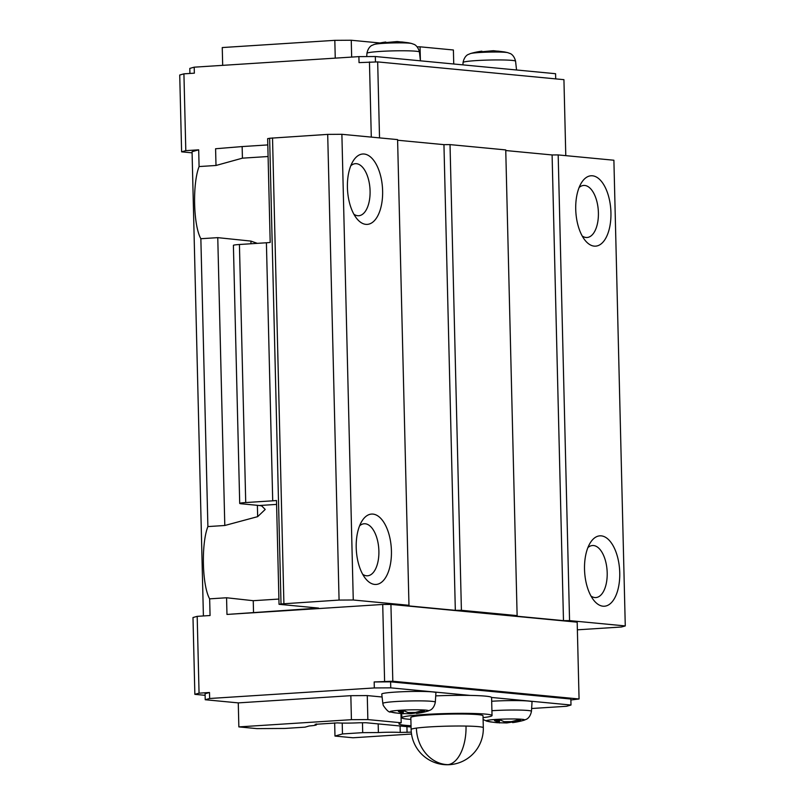 <?xml version="1.0" encoding="UTF-8"?>
<svg xmlns="http://www.w3.org/2000/svg" width="805" height="805" viewBox="0 0 805 805"><rect width="100%" height="100%" fill="white"/><g stroke="black" fill="none" stroke-linecap="round" stroke-linejoin="round"><path stroke-width="1.21" d="M453.738 63.998L453.396 49.991L420.049 46.811L420.391 60.536M351.664 57.085L351.252 40.25L334.82 40.341L222.25 47.555L222.683 65.346M335.252 58.131L334.82 40.341M565.784 155.647L563.933 79.665L377.676 61.905L359.04 62.619L358.889 56.622L194.206 67.177L194.357 73.175L183.922 73.839L185.804 150.656L181.608 151.833L192.083 152.839M183.922 73.839L179.726 75.016L181.608 151.833M216.002 165.478L242.426 158.162L242.144 146.57L215.589 148.744L216.002 165.478L199.087 166.555L198.684 149.831L185.804 150.656M369.455 61.955L371.296 137.102M189.92 73.456L189.799 68.415L194.206 67.177M199.087 166.555C192.345 183.832 193.361 225.45 200.858 238.723L207.891 526.581C201.119 543.858 202.146 585.587 209.652 598.85L210.065 615.523L197.185 616.348L192.989 617.526L194.86 694.343L205.114 695.319M198.684 149.831L192.063 151.692L203.403 615.956M200.858 238.723L217.763 237.646L250.919 241.087L257.328 243.352M242.426 158.162L268.085 156.522M242.144 146.57L267.803 144.92M266.405 242.768L272.714 500.821L245.726 502.551A12.035 0.825 178.6 0 0 239.709 503.417L233.4 245.364A12.035 0.825 178.6 0 1 239.427 244.499L266.405 242.768A12.035 0.825 178.6 0 0 270.188 242.446L267.652 138.621A12.035 0.825 178.6 0 0 269.635 138.259L281.015 603.951L339.076 600.077L327.695 134.385L269.635 138.259M577.376 629.822L621.46 626.994L625.274 625.928L613.893 160.235L558.177 154.922L552.099 154.952L563.48 620.645L515.492 616.077L517.122 615.614L505.741 149.921L450.025 144.608L443.947 144.648L455.328 610.341L407.34 605.763L408.97 605.3L397.59 139.607L341.884 134.304L327.695 134.385M443.947 144.648L397.61 140.231M552.099 154.952L505.761 150.535M377.676 61.905L379.527 137.886M375.452 61.915L375.321 56.521L358.889 56.622M217.763 237.646L224.796 525.494L207.891 526.581M570.876 699.988L579.067 698.982L392.81 681.231L374.174 681.946L374.325 687.943L209.642 698.499L205.225 699.736L238.27 702.886L238.854 726.895L256.886 728.616L284.799 728.455L305.015 727.157L309.231 725.969A18.777 1.298 178.6 0 0 316.476 724.772A18.777 1.298 178.6 0 0 315.107 724.319L337.466 722.89A18.777 1.298 178.6 0 0 359.261 722.769L365.923 722.729L411.063 727.026M384.599 681.282L382.717 604.464L226.97 614.436L226.567 597.763L209.652 598.85M209.642 698.499L209.491 692.501L199.056 693.165L197.185 616.348M226.567 597.763L253.243 600.701L278.902 599.061M224.796 525.494L257.66 516.649L265.207 509.454L261.796 505.983A51.148 25.408 86.3 0 0 259.341 505.51L241.309 503.789A12.035 0.825 178.6 0 1 239.709 503.417M250.919 241.087L250.989 243.754M257.379 505.329L257.66 516.649M558.177 154.922L569.558 620.615L563.48 620.645M625.274 625.928L569.558 620.615M601.023 180.904A35.259 17.519 86.3 0 0 581.482 182.745A35.259 17.519 86.3 0 0 585.175 240.454A35.259 17.519 86.3 0 0 585.648 241.017A35.259 17.519 86.3 0 0 609.194 229.294A35.259 17.519 86.3 0 0 601.023 180.904M594.442 601.083A35.259 17.519 86.3 0 0 617.999 589.361A35.259 17.519 86.3 0 0 609.818 540.97A35.259 17.519 86.3 0 0 590.276 542.812A35.259 17.519 86.3 0 0 593.979 600.53A35.259 17.519 86.3 0 0 594.442 601.083M450.025 144.608L461.406 610.301L455.328 610.341M517.122 615.614L461.406 610.301M341.884 134.304L353.264 599.997L339.076 600.077M408.97 605.3L353.264 599.997M372.705 159.138A35.259 17.519 86.3 0 0 353.164 160.98A35.259 17.519 86.3 0 0 356.867 218.688A35.259 17.519 86.3 0 0 357.329 219.252A35.259 17.519 86.3 0 0 380.876 207.529A35.259 17.519 86.3 0 0 372.705 159.138M366.134 579.318A35.259 17.519 86.3 0 0 389.68 567.595A35.259 17.519 86.3 0 0 381.51 519.205A35.259 17.519 86.3 0 0 361.968 521.046A35.259 17.519 86.3 0 0 365.661 578.765A35.259 17.519 86.3 0 0 366.134 579.318M272.714 500.821A12.035 0.825 178.6 0 0 276.497 500.499L279.033 604.313A12.035 0.825 178.6 0 0 281.015 603.951M555.702 78.88L555.571 73.708L375.321 56.521M531.632 708.511L566.589 706.277L570.997 705.029L491.583 697.462M400.971 713.572L401.192 722.759L367.855 719.59L351.423 719.68L238.854 726.895M400.085 725.979L400.246 732.439L411.275 732.127M400.246 732.439A18.777 1.298 178.6 0 0 378.39 732.56L362.703 732.651L342.477 733.949L334.981 736.062L353.013 737.772L411.516 734.029M401.192 722.759A48.139 3.321 178.6 0 0 398.948 723.826A48.139 3.321 178.6 0 0 398.958 723.896A48.139 3.321 178.6 0 0 411.023 725.728M334.981 736.062L334.659 722.91M209.491 692.501L205.074 693.739L205.225 699.736M199.056 693.165L194.86 694.343M570.997 705.029L570.856 699.032L390.606 681.845L390.757 687.852L374.325 687.943M390.606 681.845L374.174 681.946M392.81 681.231L390.928 604.414L382.717 604.464M226.97 614.436L318.629 608.087L279.033 604.313M579.067 698.982L577.185 622.174L390.928 604.414M253.525 612.263L253.243 600.701M470.18 695.419L390.757 687.852M382.103 696.999L367.271 695.58L350.839 695.671L238.27 702.886M350.789 165.78A26.082 12.95 -93.7 0 1 355.397 163.677A26.082 12.95 -93.7 0 1 362.753 167.47A26.082 12.95 -93.7 0 1 369.928 196.35A26.082 12.95 -93.7 0 1 358.738 215.73A26.082 12.95 -93.7 0 1 353.888 214.231M579.097 187.545A26.082 12.95 -93.7 0 1 583.716 185.442A26.082 12.95 -93.7 0 1 591.061 189.235A26.082 12.95 -93.7 0 1 598.246 218.115A26.082 12.95 -93.7 0 1 587.046 237.495A26.082 12.95 -93.7 0 1 582.206 235.996M591.011 596.062A26.082 12.95 86.3 0 0 595.851 597.562A26.082 12.95 86.3 0 0 607.04 578.181A26.082 12.95 86.3 0 0 599.866 549.312A26.082 12.95 86.3 0 0 592.51 545.518A26.082 12.95 86.3 0 0 587.902 547.621M362.693 574.297A26.082 12.95 86.3 0 0 367.533 575.796A26.082 12.95 86.3 0 0 378.732 556.416A26.082 12.95 86.3 0 0 371.548 527.547A26.082 12.95 86.3 0 0 364.202 523.753A26.082 12.95 86.3 0 0 359.583 525.856M367.271 695.58L367.855 719.59M350.839 695.671L351.423 719.68M406.928 726.633L407.068 732.399M378.179 723.896L378.39 732.56M362.461 722.749L362.703 732.651M342.216 723.071L342.477 733.949M417.181 46.831A48.139 3.321 178.6 0 0 420.049 46.811M379.96 42.987L351.252 40.25M381.781 694.101A27.078 1.862 -1.4 0 1 381.771 694.071A27.078 1.862 -1.4 0 1 408.427 691.535A27.078 1.862 -1.4 0 1 435.908 692.692A27.078 1.862 -1.4 0 1 435.918 692.743A27.078 1.862 -1.4 0 1 435.897 692.793M394.38 712.777L401.142 713.542C402.631 713.622 402.812 713.411 401.695 712.918L398.364 711.449L404.613 711.057L407.944 712.516L415.34 712.475L421.045 710.956L424.648 711.298L416.96 713.371M416.215 712.284L416.487 713.441A72.209 72.209 0 0 0 427.898 711.077A19.229 1.328 -1.4 0 0 428.491 710.704A19.229 1.328 -1.4 0 0 408.839 709.889A19.229 1.328 -1.4 0 0 390.063 711.701A19.229 1.328 -1.4 0 0 390.677 711.982C389.187 712.636 386.722 710.453 383.271 705.432L382.828 703.429A26.253 1.811 -1.4 0 1 408.668 700.984A26.253 1.811 -1.4 0 1 435.314 702.101A26.253 1.811 -1.4 0 1 435.324 702.151A26.253 1.811 -1.4 0 1 435.304 702.202M416.225 712.888L410.701 713.773L410.681 712.888M400.628 713.532L410.701 713.773M390.063 711.701A72.209 72.017 161.5 0 0 401.142 713.542C402.631 713.622 402.812 713.411 401.695 712.918L401.655 711.338M491.684 701.256A27.078 1.862 -1.4 0 1 532.035 701.859A27.078 1.862 -1.4 0 1 532.045 701.91A27.078 1.862 -1.4 0 1 532.035 701.96M490.507 721.934L497.269 722.709C498.758 722.779 498.949 722.578 497.822 722.075L494.491 720.616L500.75 720.213L504.081 721.683L511.477 721.632L517.182 720.123L520.785 720.465L513.087 722.538M512.342 721.441L512.624 722.608A72.209 72.209 0 0 0 524.025 720.244A19.229 1.328 -1.4 0 0 524.629 719.861A19.229 1.328 -1.4 0 0 504.966 719.046A19.229 1.328 -1.4 0 0 486.19 720.857A19.229 1.328 -1.4 0 0 486.804 721.149L483.101 719.529M512.362 722.045L506.838 722.94L506.818 722.045M496.755 722.699L506.838 722.94M486.19 720.857A72.209 72.017 161.5 0 0 497.269 722.709C498.758 722.779 498.949 722.578 497.822 722.075L497.782 720.505M462.915 64.873L463.066 62.478A26.253 1.811 178.6 0 1 476.52 60.576A26.253 1.811 178.6 0 1 502.984 59.973A26.253 1.811 178.6 0 1 515.562 61.2C513.811 54.076 509.263 53.211 510.229 53.563L507.714 52.647A72.209 72.209 0 0 0 504.322 51.912L497.762 51.097M504.443 51.933L493.324 50.705L478.15 52.084L481.43 51.258L481.44 51.782M482.165 51.741L481.43 51.258M401.635 41.93L408.316 42.776L397.197 41.548L382.023 42.927L385.293 42.091L385.313 42.615M386.028 42.585L385.293 42.091M408.316 42.776L408.195 42.745A72.209 72.209 0 0 1 411.576 43.48A19.229 1.328 178.6 0 0 402.993 42.886A19.229 1.328 178.6 0 0 374.365 44.386L371.89 45.422C372.846 45.03 368.338 46.116 366.939 53.311L366.728 56.571M435.716 695.882A45.13 3.109 -1.4 0 1 485.566 696.144A45.13 3.109 -1.4 0 1 491.593 697.543L492.036 715.544A45.13 3.109 178.6 0 0 486.009 714.146A45.13 3.109 178.6 0 0 470.422 713.421A45.13 3.109 178.6 0 0 424.809 714.478A45.13 3.109 178.6 0 0 401.806 717.748A45.13 3.109 178.6 0 0 407.833 719.157A45.13 3.109 178.6 0 0 410.872 719.398M446.574 764.75A36.104 36.104 0 0 0 483.312 727.77L483.01 715.766A36.104 2.485 178.6 0 0 478.19 714.649A36.104 2.485 178.6 0 0 437.558 714.478A36.104 2.485 178.6 0 0 410.832 717.527L411.124 729.531A36.104 36.104 0 0 0 446.574 764.75A36.104 18.817 -89 0 0 448.093 764.659A36.104 30.711 82.2 0 1 416.406 728.102A36.104 2.485 178.6 0 0 411.124 729.531M483.06 717.637A45.13 3.109 178.6 0 0 492.036 715.544M259.341 505.51L276.588 504.403M272.523 137.917L283.903 603.609M239.427 244.499L245.726 502.551M382.828 703.459A26.253 1.811 -1.4 0 1 382.828 703.429L381.771 694.071M418.942 712.817L418.912 711.6M403.315 713.814L403.245 711.207M491.915 710.704A26.253 1.811 -1.4 0 1 531.441 711.268A26.253 1.811 -1.4 0 1 531.451 711.318A26.253 1.811 -1.4 0 1 531.441 711.368M515.079 721.974L515.049 720.757M499.442 722.981L499.382 720.364M507.714 52.647A19.229 1.328 178.6 0 0 499.12 52.053A19.229 1.328 178.6 0 0 470.492 53.553L468.017 54.589C468.973 54.197 464.465 55.283 463.066 62.478M493.324 50.705A72.209 37.624 91 0 1 499.12 52.053M420.421 60.828L419.435 52.033A26.253 1.811 178.6 0 0 406.857 50.806A26.253 1.811 178.6 0 0 380.393 51.419A26.253 1.811 178.6 0 0 366.939 53.311M483.312 727.77A36.104 2.485 178.6 0 0 466.015 726.07A36.104 18.817 91 0 1 448.093 764.659A36.104 30.711 -97.8 0 0 452.128 764.418M466.015 726.07A36.104 2.485 178.6 0 0 416.406 728.102M316.456 723.937L316.476 724.772M427.898 711.077L430.363 710.04C429.417 710.433 433.925 709.346 435.324 702.151L435.918 692.743M390.677 711.982A72.209 72.209 0 0 0 394.068 712.717M402.42 713.331L402.369 711.288M524.025 720.244L526.5 719.207C525.544 719.6 530.052 718.513 531.451 711.318L532.045 701.91M486.804 721.149A72.209 72.209 0 0 0 490.195 721.884M498.557 722.498L498.506 720.445M515.562 61.2L516.548 69.985M481.893 51.188A72.209 72.209 0 0 0 470.492 53.553M419.435 52.033C417.684 44.909 413.126 44.054 414.102 44.396L411.576 43.48M385.766 42.021A72.209 72.209 0 0 0 374.365 44.386M401.705 713.663L401.806 717.748"/></g></svg>

